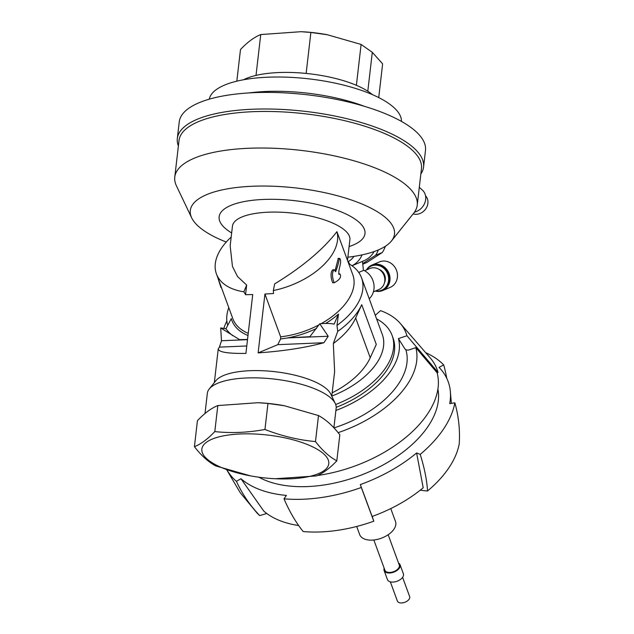 <?xml version="1.0" encoding="UTF-8"?>
<svg xmlns="http://www.w3.org/2000/svg" width="634" height="634" viewBox="0 0 634 634"><rect width="100%" height="100%" fill="white"/><g stroke="black" fill="none" stroke-linecap="round" stroke-linejoin="round"><path stroke-width="0.95" d="M372.213 516.433A171.616 1.514 -109.8 0 1 373.798 521.188A190.683 1.68 -109.8 0 1 361.325 487.483A122.037 69.51 159.9 0 1 284 498.815L286.417 495.416A116.648 66.435 159.9 0 1 240.952 478.71L263.823 511.139A105.83 60.278 159.9 0 0 298.654 525.531M373.798 521.188A111.449 63.479 159.9 0 1 303.179 531.546A190.683 99.934 -84.9 0 1 284 498.815M236.831 81.176L240.492 49.523C247.522 42.106 254.274 37.121 260.74 34.561L300.96 31.7L310.882 32.453L327.334 34.735L361.111 44.443L372.301 52.321L382.627 63.852L378.728 97.588M327.334 34.735L326.748 34.624A63.883 21.469 -173.4 0 0 301.808 31.74L300.96 31.7M372.301 52.321L367.799 91.225M361.111 44.443L356.387 85.313M372.459 94.664A72.458 24.354 -173.4 0 0 309.582 73.798A72.458 24.354 -173.4 0 0 243.599 79.749M209.26 99.166A96.772 32.524 6.6 0 1 308.996 78.87A96.772 32.524 6.6 0 1 401.449 121.403M310.882 32.453L306.143 73.425M260.74 34.561L256.009 75.406M310.636 476.166A63.883 21.469 -173.4 0 0 317.777 449.601A63.883 21.469 -173.4 0 0 240.46 433.965A63.883 21.469 -173.4 0 0 202.024 451.693A63.883 21.469 -173.4 0 0 250.422 475.857A63.883 21.469 -173.4 0 0 275.362 478.749A63.883 21.469 -173.4 0 0 310.636 476.166M275.362 478.749L316.429 475.92C322.944 473.352 329.735 468.32 336.812 460.823C329.466 456.916 322.357 450.497 315.486 441.581C298.352 440.004 281.512 435.97 264.949 429.472C247.839 432.642 231.125 433.347 214.799 431.588C207.722 439.085 200.93 444.117 194.424 446.685C201.295 455.6 208.404 462.02 215.75 465.927L250.422 475.857M363.393 270.171A17.166 15.541 67.3 0 1 369.226 298.788M217.93 278.025L220.949 287.503L221.401 287.479M338.255 258.529L334.982 271.035M334.197 269.743L332.763 269.807C329.696 272.675 331.423 280.188 332.763 282.788L334.237 282.724C332.89 280.133 331.17 272.557 334.197 269.743L335.64 271.709C337.351 267.31 338.611 262.864 339.412 258.363L339.65 258.466C342.756 261.271 337.351 270.766 339.253 274.356L339.998 273.983C342.249 278.397 336.868 281.274 334.237 282.724M248.235 333.349A63.883 36.384 159.9 0 1 232.852 318.728L216.432 273.92A63.883 36.384 159.9 0 1 231.18 237.084M245.556 294.699L246.674 285.07L243.852 291.798L245.556 294.699L252.728 294.541L245.913 353.407C227.796 353.637 218.572 352.132 218.247 348.874L219.412 347.131L246.777 345.974M243.852 291.798A63.883 36.384 159.9 0 1 216.432 273.92M374.076 251.571A24.314 22.016 -112.7 0 1 363.995 260.733L352.005 265.757L362.489 261.367L363.417 270.449L358.709 272.422M309.875 336.678L287.559 337.914L328.222 336.25L319.758 323.776L309.875 336.678M280.608 338.952L277.763 344.666L258.125 352.892L264.941 294.025L280.624 336.82L280.608 338.952L287.844 337.954M264.941 294.025L273.555 293.518L273.333 290.554A63.883 36.384 159.9 0 0 336.931 231.664L352.805 274.776A63.883 36.384 159.9 0 1 321.137 323.681M319.068 324.806A63.883 36.384 159.9 0 1 280.624 336.82M246.674 285.07L237.544 276.567L232.456 266.431L230.166 245.849L232.448 226.148A59.113 19.868 -173.4 0 1 293.447 213.206A59.113 19.868 -173.4 0 1 349.889 239.731L347.503 260.305M247.529 339.436L239.581 339.642L220.687 327.952L221.488 340.751L219.412 347.131M220.687 327.952L225.973 328.721L231.291 318.577A65.373 37.232 159.9 0 0 247.989 335.513M333.888 427.791L336.155 408.185A64.834 21.794 -173.4 0 0 335.291 403.565L330.758 394.039A59.113 19.868 -173.4 0 0 275.108 371.722A59.113 19.868 -173.4 0 0 215.837 380.741L209.244 388.975A64.834 21.794 -173.4 0 0 207.35 393.278L205.012 413.495M332.176 392.826A71.032 40.457 159.9 0 0 370.232 357.734L376.279 344.421L361.721 304.685A71.032 40.457 159.9 0 1 337.716 331.4L333.326 343.517L334.633 371.603L331.78 396.195M337.716 331.4L336.979 325.424L338.493 314.06L334.126 324.156C330.568 323.348 325.781 323.221 319.758 323.776M258.125 352.892C283.517 351.101 305.445 347.717 323.903 342.725L328.222 336.25M336.931 231.664C323.047 249.614 302.291 267.025 274.665 283.889L273.333 290.554M347.868 257.19A102.771 34.545 -173.4 0 0 391.479 240.96L413.661 213.23A122.037 41.02 -173.4 0 0 417.235 205.139A122.037 41.02 -173.4 0 0 300.722 150.361A122.037 41.02 -173.4 0 0 174.778 177.084A122.037 41.02 -173.4 0 0 176.403 185.778L191.674 217.842A102.771 34.545 -173.4 0 0 226.267 242.037M417.235 205.139L421.467 168.565A122.037 41.02 -173.4 0 0 304.954 113.787A122.037 41.02 -173.4 0 0 179.01 140.51L174.778 177.084M214.799 431.588L217.811 405.57C211.304 408.145 204.513 413.178 197.436 420.667L194.424 446.685M376.596 318.902A79.9 45.505 159.9 0 1 392.089 335.41A79.9 45.505 159.9 0 1 335.687 404.508M348.748 263.681A71.032 40.457 159.9 0 1 361.546 277.835L382.318 334.514A71.032 40.457 159.9 0 1 331.796 396.084M420.833 174.009A123.947 41.662 -173.4 0 0 423.567 166.996A123.947 41.662 -173.4 0 0 305.231 111.37A123.947 41.662 -173.4 0 0 177.322 138.505A123.947 41.662 -173.4 0 0 178.376 145.955M227.677 325.242A71.032 40.457 159.9 0 1 228.787 307.641M349.746 264.267L348.24 261.565A19.068 17.269 -112.7 0 0 353.962 256.366M351.981 265.733A24.314 22.016 -112.7 0 0 362.069 254.884M221.488 340.751L247.506 339.658M223.921 328.198A71.032 40.457 159.9 0 1 225.712 323.475L226.845 320.97M361.546 277.835A71.032 40.457 159.9 0 1 336.979 325.424M361.721 304.685L355.674 317.999A71.032 40.457 159.9 0 1 333.326 343.517M266.74 513.477A171.616 134.614 -48.9 0 1 259.742 515.577A190.683 149.576 -48.9 0 1 236.434 481.341A122.037 69.51 159.9 0 1 226.924 469.913M259.742 515.577A111.449 63.479 159.9 0 1 257.039 513.025L240.207 492.673L226.766 469.865M420.255 490.161A171.616 75.549 -130 0 0 427.57 490.97A111.449 63.479 159.9 0 0 459.222 443.863A190.683 148.53 -169.5 0 0 454.863 402.812A122.037 69.51 159.9 0 1 420.207 454.396L416.601 452.953L423.195 487.768A105.83 60.278 159.9 0 1 372.126 516.456L360.318 484.574A116.648 66.435 159.9 0 0 416.601 452.953M427.57 490.97A190.683 83.95 -130 0 0 420.207 454.396M425.66 352.655A122.037 69.51 159.9 0 1 443.697 364.883L439.053 367.395A116.648 66.435 159.9 0 1 450.37 391.677A116.648 66.435 159.9 0 1 449.728 403.644L454.863 402.812M446.74 378.268A190.683 151.819 135.6 0 0 443.697 364.883M236.434 481.341L240.952 478.71M361.325 487.483L360.318 484.574M413.146 213.872A11.253 9.581 -47.9 0 0 425.794 208.808A11.253 9.581 -47.9 0 0 425.541 195.803M375.241 291.069A13.821 12.521 -112.7 0 0 382.643 290.554A13.821 12.521 -112.7 0 0 388.856 272.969A13.821 12.521 -112.7 0 0 371.96 265.052A13.821 12.521 -112.7 0 0 366.404 269.965M371.476 265.979L372.221 265.67A13.155 11.919 67.3 0 1 375.978 264.838A13.155 11.919 67.3 0 1 388.967 275.211A13.155 11.919 67.3 0 1 382.389 289.936L381.644 290.253A13.155 11.919 -112.7 0 0 388.222 275.528A13.155 11.919 -112.7 0 0 375.233 265.147A13.155 11.919 -112.7 0 0 371.476 265.979A13.155 11.919 -112.7 0 0 366.714 269.838M382.643 290.554L390.1 287.432A13.821 12.521 -112.7 0 0 396.313 269.846A13.821 12.521 -112.7 0 0 379.417 261.929L371.96 265.052M378.855 269.236A9.534 8.638 67.3 0 1 384.497 282.709M375.55 290.943A13.155 11.919 -112.7 0 0 381.644 290.253M364.558 270.742L369.899 268.499A11.444 10.358 67.3 0 1 383.879 275.053A11.444 10.358 67.3 0 1 378.744 289.603L373.394 291.846M249.035 92.921A96.772 32.524 6.6 0 1 364.154 106.235M419.296 187.323L422.395 190.113A13.346 11.372 132.1 0 1 424.931 202.595A13.346 11.372 132.1 0 1 414.462 212.16M225.973 328.721A74.543 42.454 -20.1 0 0 233.003 335.814M277.763 344.666L323.903 342.725M217.811 405.57L258.038 402.709L267.96 403.454L264.949 429.472M267.96 403.454L284.404 405.744L318.498 415.563L315.486 441.581M318.498 415.563C325.939 419.565 333.048 425.977 339.824 434.805L336.812 460.823M335.291 403.565A64.834 21.794 -173.4 0 0 274.26 379.084A64.834 21.794 -173.4 0 0 209.244 388.975M349.096 246.547A73.417 24.678 -173.4 0 0 343.081 212.691A73.417 24.678 -173.4 0 0 245.247 201.374A73.417 24.678 -173.4 0 0 231.656 232.955M391.479 240.96A102.771 34.545 -173.4 0 0 296.363 188.013A102.771 34.545 -173.4 0 0 191.674 217.842M423.567 166.996L425.485 150.409A123.947 41.662 -173.4 0 0 254.147 92.659A123.947 41.662 -173.4 0 0 179.24 121.918L177.322 138.505M284.404 405.744L284.008 405.665A64.834 21.794 -173.4 0 0 258.696 402.741L258.038 402.709M338.493 314.06A65.373 37.232 159.9 0 1 325.63 323.467M316.532 328.428A65.373 37.232 159.9 0 1 287.559 337.914M362.719 263.633L375.566 255.32A27.65 25.043 -112.7 0 0 378.339 249.923M375.566 255.32L382.278 252.506L366.888 262.468L362.783 264.188M382.278 252.506A27.65 25.043 -112.7 0 0 385.345 246.277M392.089 335.41L393.056 338.065A79.9 45.505 159.9 0 1 336.202 407.337M258.838 477.212A104.879 59.731 -20.1 0 0 376.366 468.463A104.879 59.731 -20.1 0 0 437.888 388.991M375.265 315.28L380.543 310.644A93.824 53.438 159.9 0 1 400.244 323.372L430.169 357.845A110.443 62.901 159.9 0 1 438.031 372.404L437.088 372.721L415.801 347.638L409.176 349.857A3.812 3.13 -15.3 0 1 404.73 348.621L398.429 338.588L406.925 335.743L438.031 372.404M400.244 323.372A93.824 53.438 159.9 0 1 406.925 335.743M356.696 526.458L359.668 534.581A19.068 10.857 -20.1 0 0 381.311 538.218A19.068 10.857 -20.1 0 0 395.481 521.457L390.758 508.587M373.838 539.994L384.917 570.235A7.624 4.343 -20.1 0 0 393.571 571.686A7.624 4.343 -20.1 0 0 399.246 564.981L388.159 534.739M390.338 581.838L397.383 601.056A6.53 3.717 -20.1 0 0 404.793 602.3A6.53 3.717 -20.1 0 0 409.643 596.562L402.606 577.344M398.429 338.588A84.853 48.327 159.9 0 1 335.893 410.475M338.112 432.657A98.072 55.855 -20.1 0 0 415.801 347.638M405.768 349.603A87.88 50.054 159.9 0 1 333.983 427.895M317.388 475.524A109.444 62.338 -20.1 0 0 437.088 372.721M384.188 568.246A8.488 4.834 -20.1 0 0 384.117 570.529L387.445 579.619A8.488 4.834 -20.1 0 0 397.074 581.235A8.488 4.834 -20.1 0 0 403.375 573.778L400.046 564.688A8.488 4.834 -20.1 0 0 399.301 563.571A8.488 4.834 -20.1 0 0 398.517 562.992M384.117 570.529A8.488 4.834 -20.1 0 0 393.746 572.145A8.488 4.834 -20.1 0 0 400.046 564.688M370.232 357.734L355.674 317.999M338.009 258.418L339.412 258.363M338.588 274.046L339.998 273.983M214.34 382.611L218.247 348.874M451.376 403.382L450.37 391.677"/></g></svg>
